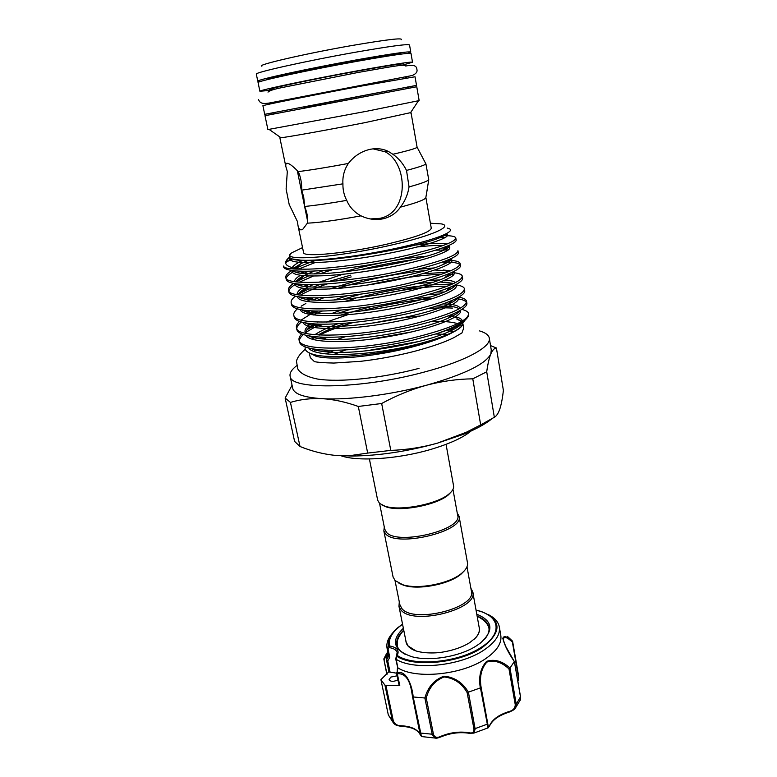 <?xml version="1.0" encoding="UTF-8"?>
<svg xmlns="http://www.w3.org/2000/svg" width="777" height="777" viewBox="0 0 777 777"><rect width="100%" height="100%" fill="white"/><g stroke="black" fill="none" stroke-linecap="round" stroke-linejoin="round"><path stroke-width="1.17" d="M275.718 89.044L269.221 89.53C267.725 88.743 314.025 78.982 355.963 71.358C386.354 65.87 402.097 63.423 403.195 64.015M258.1 82.683L258.081 82.605C256.206 81.381 309.061 69.901 357.167 61.296C391.841 55.148 409.79 52.554 411.014 53.506L412.509 62.16M269.415 90.423L259.897 91.268C258.09 90.404 310.907 79.264 358.887 70.542C393.463 64.306 411.344 61.529 412.519 62.218L403.35 64.879M303.768 107.148L407.245 87.15M274.019 112.733L264.704 114.326L262.917 105.75C261.247 105.487 313.986 94.901 361.752 86.004L415.035 76.768L416.521 85.363L407.274 87.306M264.704 114.326L416.521 85.373M389.772 657.391L388.743 656.371L386.985 647.814L389.462 645.755L389.986 646.017L388.073 649.135L389.772 657.391L387.752 660.945L386.49 659.984L388.918 671.891L396.61 673.193M476.787 614.228C492.948 620.901 494.153 630.506 480.419 643.035L476.476 645.804C459.935 656.672 429.496 661.751 411.674 656.662C393.327 650.194 390.549 640.714 403.36 628.234M484.518 639.364C488.199 635.062 489.636 630.943 488.84 627.01C487.703 622.309 483.799 618.667 477.127 616.083M397.134 675.805L390.802 677.097L389.054 679.72C390.646 681.779 393.541 681.847 397.766 679.943L397.96 679.817M386.985 647.814C386.295 642.958 388.179 638.014 392.638 632.993M488.51 614.704C494.56 617.764 498.144 621.717 499.252 626.544C500.65 634.45 495.425 642.365 483.585 650.3C460.227 666.103 413.918 670.687 396.163 659.323L397.853 667.841C415.578 679.448 461.849 674.951 485.159 659.003C496.959 650.99 502.146 642.987 500.728 634.984L499.388 627.321M386.849 674.465L383.819 658.954C386.723 653.272 389.024 648.028 386.616 659.401L388.704 656.274M397.853 667.841L397.125 672.901C406.225 669.638 412.072 685.217 413.209 696.969L424.873 697.999C427.836 687.121 434.178 679.856 443.9 676.194C454.39 677.088 462.558 682.41 468.405 692.152L480.322 687.927C478.457 676.738 480.565 667.88 486.645 661.334C494.531 658.828 502.311 661.072 509.984 668.065L514.316 661.538C508.129 652.457 504.302 644.745 502.826 638.393C503.651 635.421 506.866 636.324 512.499 641.112L507.43 636.402M479.059 626.767C480.225 630.244 479.108 633.925 475.699 637.82L469.774 642.589M399.815 604.535L401.767 608.41C413.286 624.067 477.505 607.711 471.357 590.889L466.987 566.773M399.291 601.884L398.97 606.342L400.874 609.848C412.733 626.077 479.098 609.178 472.727 591.773L470.872 588.228M393.026 576.719L394.988 580.487L402.739 584.722C418.113 589.869 450.204 583.527 461.965 573.038C466.287 569.356 468.104 565.85 467.433 562.529L459.12 516.559M384.294 527.039L383.838 530.924L385.664 533.925C397.193 547.707 465.044 531.089 459.042 516.151L457.264 513.121M384.712 529.147L386.577 532.449C397.785 545.745 463.432 529.671 457.643 515.238L452.962 489.403M377.671 500.213L379.545 503.389L384.858 506.138C399.873 511.596 438.403 504.03 449.582 493.444C452.729 490.675 454.05 488.111 453.545 485.751L446.056 444.357M454.079 331.585L446.454 330.652M412.101 331.837L368.725 339.5M435.771 334.003L448.047 334.431M479.477 330.895C485.207 332.556 488.461 334.868 489.248 337.82C492.055 346.484 466.006 361.082 424.291 372.047C362.325 388.995 290.724 390.171 290.171 376.486C289.355 373.29 291.482 369.726 296.561 365.792M489.355 338.471L491.268 350.038L490.831 353.914C485.683 364.054 464.296 374.475 426.699 385.169C411.354 389.394 396.348 395.503 381.662 403.496L390.802 450.398C406.721 449.815 422.222 447.416 437.315 443.191C407.536 451.437 379.03 455.73 351.816 456.05L334.052 455.264L350.281 455.594L367.676 453.088L358.314 406.458C345.687 401.962 333.654 399.368 322.212 398.669C310.8 398.164 300.204 399.407 290.433 402.399L300.019 446.503C311.324 451.068 322.669 453.982 334.052 455.264M366.783 350.777L418.774 341.511M473.727 428.603C466.181 436.237 451.651 443.24 430.157 449.611C397.581 459.139 357.643 461.693 341.142 455.798M431.672 321.425C443.084 321.105 451.709 321.843 457.546 323.63M460.324 324.757L461.907 325.748M305.225 346.892C304.438 350.048 306.993 352.496 312.908 354.263C328.622 359.295 374.417 355.701 411.956 346.348C430.254 341.793 443.968 337.072 453.108 332.187C460.169 328.554 463.393 325.466 462.762 322.931L463.665 328.205L461.926 332.954L453.622 337.781C444.774 342.191 431.759 346.697 414.588 351.301M346.707 200.369C349.096 206.09 352.923 210.703 358.187 214.209L361.004 215.841C368.298 219.337 375.689 220.318 383.178 218.784C390.549 216.987 396.289 213.112 400.408 207.158C404.992 201.185 407.876 194.444 409.052 186.917L406.507 170.416C403.253 163.782 398.718 158.401 392.89 154.273L388.549 151.544C383.061 148.766 376.962 148.018 370.25 149.291C361.46 151.282 354.157 156.002 348.339 163.461C344.24 169.697 342.443 176.486 342.929 183.838C342.764 189.656 344.017 195.163 346.707 200.369C329.807 203.331 315.792 205.361 304.681 206.459L303.729 197.212L301.729 190.151C301.806 182.848 300.641 176.661 298.222 171.6C291.54 164.685 287.422 162.092 285.868 163.811L285.742 166.171L287.315 171.513L286.111 189.044L289.199 204.536L297.358 221.387L298.038 225.757C298.912 229.603 300.534 230.73 302.913 229.128L307.352 223.174C308.168 218.716 307.284 213.141 304.681 206.459M372.999 148.854L384.955 151.709C408.207 163.063 409.469 212.956 379.827 218.347L370.308 218.939M411.043 112.714L417.084 147.154L425.942 163.986L428.749 179.788L426.175 195.61M261.878 66.181C255.06 65.317 305.099 53.671 352.03 45.503C386.713 39.569 403.108 37.636 401.223 39.695M410.761 52.04L409.537 44.979C408.265 43.755 390.248 46.164 355.487 52.224C307.265 60.732 254.351 72.543 256.313 74.116L256.332 74.213M410.577 112.646L365.277 122.572C328.603 129.788 286.422 137.344 280.973 137.723L279.866 137.733L280.536 137.412M264.996 115.695L416.763 86.752L419.153 100.592L366.443 111.305L269.007 129.361L267.871 129.468L264.996 115.705M401.456 54.06L401.437 53.934C400.281 53.059 384.46 55.322 353.982 60.713C311.917 68.23 265.569 78.331 267.152 79.477L267.162 79.545M407.935 53.351L410.771 52.117C409.537 51.107 391.579 53.671 356.896 59.81C308.77 68.405 255.895 79.934 257.799 81.216L260.907 81.4M373.679 322.979C390.083 319.464 405.769 317.123 420.736 315.948M448.251 315.889L456.526 317.453M301.68 333.916C299.456 336.218 298.601 338.335 299.116 340.248C299.592 351.525 360.101 350.544 412.568 338.053C450.068 328.71 468.754 320.522 468.609 313.49L468.337 312.81C467.365 311.373 465.2 310.246 461.829 309.411M452.447 308.1C445.697 307.663 437.587 307.818 428.117 308.556M468.337 312.81L468.628 313.587C469.123 315.579 467.754 317.89 464.52 320.512C459.275 324.689 449.97 329.098 436.606 333.741L412.937 340.083C382.507 347.202 345.823 351.321 323.902 350.048C308.945 349.106 300.816 346.474 299.524 342.152L299.398 341.598M465.355 319.813L462.383 323.446L453.438 328.04L436.606 333.741M453.108 332.187C443.784 337.364 430.021 342.336 411.81 347.115C375.106 356.769 330.691 360.732 315.928 356.187L310.013 353.253M309.392 348.854L309.732 348.251M322.727 338.995L326.534 337.247M353.331 322.494C339.695 326.457 328.448 330.643 319.59 335.052M316.297 336.81L314.559 337.82M289.53 257.197L288.685 257.896C282.216 263.636 286.091 267.375 300.301 269.114C321.222 269.833 362.937 264.724 397.698 257.42C436.13 248.941 455.487 242.434 455.778 237.898C455.215 236.538 452.029 235.8 446.241 235.664L441.899 235.674M436.014 237.849L445.27 237.558M455.778 237.898L456.118 239.879C456.555 241.356 453.739 243.376 447.669 245.93C437.266 250.184 420.736 254.72 398.086 259.528C362.276 267.074 319.318 272.203 298.902 271.095C289.413 270.61 284.295 269.192 283.556 266.841L283.479 266.443M291.938 270.483C287.364 273.213 285.334 275.592 285.849 277.622C285.713 286.237 346.688 282.711 400.213 271.076C438.49 262.441 457.731 255.652 457.954 250.689M444.852 247.037L447.513 248.018L442.171 247.999M435.499 250.184L448.426 249.932M458.003 250.99L458.284 252.651C458.78 254.37 455.681 256.663 448.989 259.537C438.519 263.918 422.397 268.463 400.602 273.174C365.685 280.672 323.708 285.586 302.933 284.401C292.628 283.819 287.072 282.216 286.257 279.584L286.169 279.157M293.599 283.382C289.704 285.994 288.014 288.296 288.529 290.307C288.52 299.466 349.407 296.455 402.719 284.644C440.831 275.864 459.965 268.784 460.11 263.403C459.421 261.587 455.623 260.548 448.737 260.266L447.329 260.217M442.268 262.102C452.078 261.907 457.983 262.743 459.984 264.598M460.169 263.724L460.44 265.355C460.994 267.327 457.585 269.91 450.242 273.125C439.743 277.593 424.038 282.129 403.108 286.723C369.075 294.162 328.108 298.892 307.012 297.64C295.862 296.979 289.84 295.182 288.947 292.249L288.85 291.793M295.454 296.163C292.094 298.679 290.676 300.922 291.2 302.904C291.317 312.607 352.107 310.11 405.205 298.125C443.162 289.199 462.179 281.837 462.257 276.039C461.577 274.145 458.032 272.98 451.622 272.513M446.862 272.329L422.766 273.698M398.931 276.991L377.301 281.08M368.385 284.916C396.979 278.496 421.396 274.932 441.657 274.223M447.62 274.203L453.797 274.563M462.257 276.039L462.587 277.972C463.189 280.215 459.469 283.119 451.418 286.684C440.938 291.21 425.66 295.707 405.584 300.194C372.445 307.566 332.517 312.121 311.14 310.829C299.106 310.091 292.589 308.09 291.608 304.837L291.511 304.361M297.436 308.848C294.532 311.276 293.337 313.471 293.852 315.423C294.094 325.66 354.788 323.679 407.672 311.519C445.483 302.457 464.384 294.813 464.384 288.597C463.791 286.8 460.946 285.577 455.866 284.906M451.456 284.499L451 284.469C431.07 283.372 392.035 288.84 358.1 297.727M378.341 294.804C406.099 289.005 429.089 286.14 447.309 286.198M452.107 286.383L454.399 286.567M464.452 288.976L464.714 290.52C465.374 293.046 461.315 296.28 452.515 300.213C442.084 304.759 427.263 309.217 408.051 313.578C375.815 320.872 336.936 325.272 315.336 323.96C302.36 323.145 295.338 320.94 294.26 317.356L294.153 316.841M299.524 321.425C296.989 323.795 295.979 325.942 296.493 327.875C296.853 338.636 357.449 337.15 410.13 324.825C447.785 315.617 466.579 307.702 466.511 301.078C465.928 299.262 463.325 297.95 458.712 297.154M430.448 296.94L409.615 299.291M371.979 306.4L339.986 315.277M360.664 311.082C386.587 304.409 410.644 300.243 432.838 298.591M456.012 298.591C461.723 299.223 465.229 300.456 466.511 302.272M466.511 301.078L466.831 303.001C467.56 305.827 463.121 309.401 453.535 313.714C443.181 318.259 428.836 322.64 410.499 326.874C379.166 334.091 341.365 338.335 319.59 337.033C305.643 336.15 298.077 333.731 296.901 329.788L296.785 329.254M317.084 259.936C308.294 262.859 301.155 265.695 295.658 268.444M286.218 278.351C286.674 276.515 288.791 274.475 292.579 272.232M293.823 271.523L295.075 270.843M298.922 268.949L314.656 262.743M323.193 259.936L325.068 259.353M323.999 270.415L314.063 273.844M308.333 276.049L296.105 281.828M288.869 291.016C289.306 288.85 291.793 286.46 296.319 283.828M299.349 282.168L313.209 276.146M320.037 273.689L332.682 269.658M350.815 275.116L328.156 281.701M320.61 284.275L313.267 287.043M308.498 289.044L297.581 294.697M300.398 295.105C307.012 291.394 316.045 287.645 327.505 283.858M336.703 280.973L351.165 276.923M353.108 286.81L352.039 287.092M318.619 297.785L313.17 300.039M305.847 303.506L301.165 306.177M317.443 300.233L324.31 297.601M355.39 298.446L344.57 301.505M317.618 311.023L310.149 314.52M309.314 314.947L301.107 320.085M296.756 328.545C296.921 326.534 298.465 324.359 301.398 322.018M313.296 314.986L322.426 311.004M317.307 324.058L307.051 329.642M299.368 340.899C299.466 338.927 300.796 336.81 303.37 334.547M305.827 332.595C309.625 329.866 314.84 327.049 321.445 324.164M326.321 322.125L347.737 314.734M430.4 223.222L441.249 223.883C453.603 226.01 432.624 235.664 392.424 244.823C335.713 258.129 276.525 261.975 292.171 252.593L302.554 247.61M447.202 228.088C452.816 229.186 451.32 231.604 442.705 235.344C432.731 239.462 416.589 243.929 394.298 248.727C360.45 255.954 320.26 261.053 301.991 260.227C295.998 259.994 292.123 259.285 290.365 258.09C289.054 257.148 289.034 256.002 290.307 254.662M425.864 197.358L431.245 228.079C430.934 231.799 416.472 237.082 387.859 243.939C348.368 253.156 303.36 257.546 303.593 252.661L303.545 252.428M425.874 197.339L425.786 197.834C424.446 199.912 415.986 203.02 400.408 207.158M417.084 147.154C416.87 148.193 408.809 150.563 392.89 154.273M460.926 320.775L457.197 319.211M406.07 641.715L408.11 645.978L415.986 650.932M473.785 639.636C478.176 635.547 479.992 631.594 479.234 627.767L472.814 592.249M413.82 351.505C396.085 356.012 378.331 359.285 360.557 361.334L333.848 363.053C323.912 362.83 317.414 362.344 314.355 361.596L310.266 357.459M313.733 351.427L316.375 349.397M337.315 339.452L345.639 336.616M348.339 163.461C327.049 167.424 310.344 170.134 298.222 171.6M342.929 183.838L301.729 190.151M425.942 163.986C424.232 165.346 417.754 167.492 406.507 170.416M428.749 179.788C427.156 181.381 420.59 183.76 409.052 186.917M361.004 215.841C337.898 220.114 320.017 222.562 307.352 223.174M288.685 257.896L285.615 262.558L292.074 258.896M300.301 269.114C289.792 269.192 284.159 268.172 283.391 266.055L283.556 266.841M285.615 262.84L288.16 260.975M457.206 319.279L456.75 317.162C460.188 318.065 462.043 319.357 462.344 321.037M334.285 350.252L325.971 354.001M491.588 419.026C485.236 424.125 475.98 429.176 463.83 434.168L437.315 443.191L466.297 432.255L480.672 424.902L472.775 378.826C457.585 379.021 442.23 381.128 426.699 385.169C391.181 394.833 348.31 400.262 322.212 398.669C304.283 397.494 294.483 394.143 292.793 388.617L292.638 387.908M390.802 450.398L367.676 453.088M300.019 446.503L294.609 441.414L285.14 398.067L292.065 385.256M494.347 417.278C496.552 416.074 498.416 413.209 499.932 408.673C501.418 403.962 502.564 397.853 503.379 390.345L496.406 347.979C494.357 348.135 492.501 350.106 490.831 353.914C489.199 357.925 487.83 363.889 486.713 371.794L494.347 417.278L480.672 424.902M486.713 371.794L472.775 378.826M381.662 403.496L358.314 406.458M290.433 402.399L285.14 398.067M490.53 345.6L496.406 347.979M333.556 354.526L345.814 349.883M381.963 504.992L386.082 506.857C400.631 512.15 437.859 504.836 448.698 494.57L451.311 491.763M398.989 583.284L403.836 585.334C418.735 590.316 449.747 584.187 461.149 574.028L464.306 570.823M469.162 642.977C462.043 647.27 453.331 650.291 443.026 652.02C434.498 653.603 420.969 653.282 413.743 650.096C408.702 647.707 406.08 644.58 405.866 640.734M389.986 646.017C397.057 647.426 399.504 650.456 397.329 655.108L397.368 655.555C413.782 666.744 458.527 662.577 481.089 647.396C503.787 633.274 499.601 615.122 476.068 610.256M387.529 653.574L384.013 659.867L387.004 674.29M380.915 679.652L388.315 714.927L380.915 679.652L388.879 671.707M412.568 696.882L419.842 732.905L411.557 690.908C409.489 678.962 404.749 673.232 397.358 673.727L396.629 673.319L399.048 685.159L399.796 685.673L385.907 685.343L393.308 720.901C394.755 724.193 397.465 725.825 401.418 725.786L401.816 726.34M401.418 725.786C410.907 726.262 417.103 729.079 419.998 734.216L420.289 734.848M476.029 610.052L481.138 611.45C502.068 620.007 502.272 632.167 481.759 647.931C458.857 663.364 413.374 667.589 396.717 656.206L396.163 659.323M508.935 712.179L508.984 711.567C513.034 710.537 515.122 708.255 515.258 704.71L508.993 668.948C501.806 662.159 494.434 659.867 486.897 662.062C481.284 668.463 479.36 676.971 481.148 687.596L480.322 687.927M468.405 692.152L475.155 729.03L473.844 733.109L488.024 727.894L480.448 687.888M413.209 696.969L421.455 736.547L435.324 738.072L432.274 734.644L424.873 697.999M436.713 738.121L435.324 738.072C436.159 738.412 437.927 738.063 440.617 737.023L440.656 736.392C450.068 732.488 459.46 731.264 468.861 732.711C472.484 733.546 474.184 732.322 473.96 729.03L467.132 692.56C461.684 683.177 453.982 677.981 444.017 676.961C434.838 680.613 428.923 687.645 426.272 698.057L425 698.018M393.308 720.901L392.356 720.687L388.315 714.927L393.385 722.901L392.356 720.687L384.945 685.149L385.907 685.343M394.609 724.125L393.385 722.901C395.056 724.698 395.697 725.572 401.719 726.34C411.344 726.922 417.453 729.603 420.046 734.372L420.192 734.615M380.944 679.71L384.945 685.149M512.499 641.112L512.393 642.084C506.555 636.742 503.525 636.033 503.302 639.947L505.633 646.25L514.316 661.538M520.172 700.368L520.561 697.29L514.355 661.48M509.984 668.065L516.239 704.234L515.423 708.022C515.258 709.061 513.111 710.44 508.984 712.169C499.096 715.316 492.705 719.764 489.792 725.504L489.821 725.048C492.88 719.094 499.261 714.597 508.984 711.567M481.148 687.596L487.81 723.979C488.315 727.155 488.976 727.515 489.821 725.048M488.218 727.806L489.724 725.65M517.803 680.992L518.346 676.534L512.393 642.084M426.272 698.057L433.469 734.333C434.625 737.49 437.014 738.179 440.656 736.392M403.729 630.089C398.222 635.188 395.969 640.229 396.989 645.201C397.892 648.882 400.699 651.961 405.419 654.448M386.616 659.401L387.752 660.945L390.122 672.416M388.753 656.4L387.024 648.037L388.073 649.135M397.183 652.738L397.134 652.495C396.416 650.009 393.89 648.397 389.549 647.649L388.714 646.241C387.597 640.199 390.491 634.119 397.397 628.01L402.525 624.086L397.397 628.01M397.494 667.608L396.998 673.659M397.368 655.555L396.289 656.196L395.765 659.158L397.737 667.793M397.329 655.108L396.28 656.196M419.998 734.216L420.376 735.091M411.557 690.928L412.558 696.862L413.092 696.959M399.796 685.673L397.125 672.901M469.318 733.294L468.861 732.711M467.132 692.56L468.269 692.2M440.54 737.052L440.617 737.023C450.174 733.07 459.693 731.817 469.182 733.274L473.844 733.109M508.993 668.948L509.926 668.142M402.564 624.271C392.608 631.283 388.238 638.441 389.462 645.755M457.119 319.25L461.179 320.979M462.684 323.028C464.607 329.681 433.411 342.327 392.142 349.524C351.262 356.769 313.17 355.924 308.692 347.999M313.986 337.694L315.355 336.723M318.123 334.974L321.396 333.148C328.04 329.681 336.15 326.359 345.716 323.193M436.684 306.002L449.135 306.264M460.44 310.266C463.646 316.385 432.265 328.962 389.996 336.344C348.125 343.784 309.353 343.143 305.856 335.246M306.779 329.992L314.267 323.902C308.586 327.136 305.837 330.303 305.992 333.411M317.492 322.067L317.987 321.804L317.492 322.067M339.005 313.024L351.301 309.081M428.496 294.502L439.18 294.036M458.109 297.484C462.645 303.04 431.099 315.53 387.791 323.096C344.901 330.72 305.478 330.283 303.059 322.436M308.284 314.151L313.51 310.936L308.246 314.141M342.715 299.31L360.916 294.133M416.657 283.605L433.003 282.216M440.491 282.032L453.593 283.527M455.749 284.77C461.412 289.763 429.564 302.107 385.275 309.819C341.404 317.579 301.534 317.356 300.301 309.567M309.499 299.728L313.16 297.824M337.189 288.549C364.083 279.885 400.262 272.756 424.961 270.658M434.926 270.027L450.446 270.862M453.515 272.193C459.576 276.729 426.962 288.859 381.925 296.591C337.257 304.38 297.552 304.302 297.581 296.629M298.475 293.91L305.05 288.685M308.488 286.82L313.364 284.528M318.793 282.274L342.57 274.368M359.295 269.91C378.001 265.375 395.882 261.995 412.927 259.771M450.233 259.003C460.101 262.451 428.632 274.495 381.682 282.741C335.169 291.025 293.376 291.414 294.93 283.615M295.707 281.672C297.115 279.749 300.048 277.651 304.497 275.388L314.355 271.008M417.579 246.94C427.107 245.843 434.79 245.357 440.608 245.474L442.871 245.571M447.125 246.154C459.45 248.708 428.399 260.518 379.953 269.056C331.964 277.622 289.112 278.36 292.346 270.542M294.007 268.114L301.165 263.51L308.323 260.285M446.047 233.828C455.633 236.47 422.008 247.873 373.902 256.031C326.165 264.219 285.615 264.967 289.782 257.575M460.79 324.485C458.809 326.631 454.895 329.001 449.067 331.604C424.728 343.016 362.121 354.448 330.448 352.175C322.067 351.68 315.938 350.534 312.043 348.737M311.694 337.082L312.5 336.422M314.831 334.722C320.367 331.041 328.098 327.379 337.995 323.727M443.016 303.904C453.273 304.118 458.974 305.575 460.13 308.265M459.625 310.732C458.226 312.917 454.351 315.423 448.008 318.259C423.883 329.613 358.042 341.608 326.301 339.248C318.094 338.743 312.218 337.606 308.673 335.839M305.526 333.304C303.972 330.516 305.808 327.302 311.033 323.64M332.158 313.325L341.501 310.013M436.82 292.006L444.366 292.026M457.76 297.678C456.701 299.728 453.069 302.127 446.872 304.885C423.038 316.103 353.933 328.661 322.212 326.253C314.17 325.757 308.547 324.631 305.351 322.892M305.924 313.529L309.809 310.751M334.333 299.903L347.105 295.823M428.885 280.371L439.607 279.943M445.26 280.089C450.631 280.419 454.011 281.274 455.4 282.634M455.817 284.596C455.128 286.499 451.738 288.791 445.658 291.482C422.183 302.506 349.786 315.627 318.182 313.209C310.285 312.713 304.914 311.606 302.068 309.897M306.245 299.3L308.896 297.727M329.06 289.073L356.672 280.788M417.482 269.308L433.828 267.958M453.768 271.494C453.496 273.251 450.369 275.427 444.386 278.04C421.338 288.801 345.61 302.496 314.19 300.097C306.439 299.621 301.321 298.533 298.844 296.843C301.369 298.64 306.488 299.728 314.19 300.097L307.012 297.64M297.154 294.619C296.872 292.725 298.494 290.579 302.03 288.18M304.769 286.48L308.382 284.557M343.813 271.843C371.027 264.112 404.225 258.022 426.311 256.225M451.592 258.382C451.816 259.955 448.96 262.024 443.036 264.578C420.483 275 341.385 289.267 310.256 286.927C302.632 286.47 297.776 285.412 295.668 283.731M294.464 281.595C294.532 279.749 296.484 277.671 300.301 275.349M303.554 273.523L308.43 271.202M353.972 256.663L362.305 254.662M403.651 246.678C425.475 243.454 439.908 242.57 446.96 244.027M449.261 245.241C450.077 246.63 447.533 248.582 441.618 251.078C419.648 261.091 337.121 275.942 306.361 273.698C298.863 273.281 294.26 272.241 292.56 270.571M292.171 267.657C293.424 265.472 297.047 263.014 303.04 260.256M447.154 233.236C446.756 234.353 444.415 235.79 440.141 237.539C418.813 247.086 332.818 262.509 302.515 260.412L292.269 258.955M473.96 729.03L487.81 723.979M421.455 736.547L419.852 732.993L433.469 734.333M515.258 704.71L516.239 704.234L520.483 696.872M518.346 676.534L518.55 675.922M388.5 715.607L388.277 714.772M358.012 72.475L281.75 87.626C273.708 89.268 269.124 90.773 268.007 92.142M358.624 72.368C387.033 67.502 405.341 63.656 405.672 65.928M416.851 69.221C416.666 65.521 412.937 64.462 405.672 66.026M416.86 69.26C417.657 71.737 416.122 73.815 412.266 75.505L271.979 102.506C260.732 104.914 259.79 102.311 258.45 99.437M406.963 76.777L405.584 77.642M272.047 103.205L269.969 102.865M258.081 82.605L259.897 91.268M488.956 627.651L488.84 627.01M477.146 616.229C484.392 619.881 488.364 624.125 489.054 628.962M399.912 605.001L395.007 580.506M393.113 577.175L383.838 530.924M384.8 529.545L379.555 503.399M377.748 500.611L369.396 458.984M307.575 220.989L297.3 170.6M410.334 113.015L418.414 100.845M403.03 63.054L403.409 65.21M405.487 77.069L405.662 78.079M407.216 86.975L407.469 88.393M462.383 323.446L464.52 320.512M315.928 356.187L312.908 354.254M285.849 277.622L286.257 279.584M288.529 290.307L288.947 292.249M291.2 302.904L291.608 304.837M293.852 315.423L294.26 317.356M296.493 327.875L296.901 329.788M299.116 340.248L299.524 342.152M406.167 642.239L398.97 606.342M309.314 352.943L310.373 357.944M279.866 137.733L285.742 166.171M425.786 197.834L427.35 188.782M298.038 225.757L303.593 252.661M256.313 74.116L257.799 81.216M269.221 89.53L269.493 90.841M271.911 102.515L272.125 103.555M273.98 112.568L274.242 113.811M280.973 137.723L269.007 129.361M319.201 335.033L321.396 333.148L318.104 334.974M315.316 336.723L312.053 339.18M311.888 348.708C315.491 350.495 321.668 351.651 330.448 352.175L323.902 350.048M448.319 306.643L446.756 306.089C452.68 306.332 456.818 307.245 459.178 308.809M459.557 310.771C459.061 312.422 455.205 314.918 448.008 318.259L453.535 313.714M308.547 335.819C311.742 337.568 317.667 338.704 326.301 339.248L319.59 337.033M457.595 297.766C457.439 299.3 453.865 301.67 446.872 304.885L452.515 300.213M305.244 322.873C307.498 324.446 313.15 325.573 322.212 326.253L315.336 323.96M444.463 282.129L453.719 283.469M455.468 284.78C455.759 286.15 452.496 288.384 445.658 291.482L451.418 286.684M310.091 299.786L306.546 301.466M302 309.887C302.981 311.188 308.372 312.296 318.182 313.209L311.14 310.829M448.193 271.804L443.23 270.007L450.582 270.804M453.108 271.824C454.05 272.96 451.136 275.039 444.386 278.04L450.242 273.125M307.847 287.15C302.807 289.549 299.543 292.094 298.077 294.784M450.417 258.916C452.437 259.644 449.98 261.528 443.036 264.578L448.989 259.537M298.96 280.283L304.497 275.388C300.31 277.36 297.368 279.497 295.658 281.769M295.755 283.741C298.125 285.606 302.952 286.664 310.256 286.927L302.933 284.401M441.851 245.93L440.608 245.474L442.929 245.551M447.319 246.066C450.689 246.387 448.795 248.057 441.618 251.078L447.669 245.93M295.619 268.434L301.165 263.51L293.939 268.094M292.803 270.6C294.988 272.542 299.514 273.572 306.361 273.698L298.902 271.095M446.299 233.692C447.756 233.896 445.707 235.178 440.141 237.539L442.705 235.344M290.258 258.013C292.56 259.518 296.639 260.314 302.515 260.412L301.991 260.227M456.857 319.124L461.625 321.464M460.887 324.427C459.508 326.243 455.565 328.632 449.067 331.604L453.438 328.04M446.241 235.664L443.949 234.819M448.737 260.266L447.94 259.974M302.399 291.948L305.973 288.801M309.868 314.471L313.908 310.955M313.811 325.417L315.481 323.97M287.908 163.393L285.868 163.811M388.549 151.544L384.955 151.709M305.283 349.203C300.252 353.564 297.309 357.556 296.455 361.188L297.805 368.968C300.466 373.543 307.09 376.913 317.686 379.079C340.753 382.663 382.954 377.894 419.036 368.366M351.816 456.05L350.281 455.594M463.83 434.168L466.297 432.255M290.171 376.486L292.793 388.617M448.698 494.57L449.582 493.444M386.082 506.857L384.858 506.138M461.149 574.028L461.965 573.038M403.836 585.334L402.739 584.722M403.758 630.205C396.416 638.733 397.115 642.035 397.368 646.445M411.557 690.908L411.859 692.424M514.403 661.353L520.59 697.056L520.454 699.718L515.433 708.012M397.134 652.495L396.571 655.467M517.87 681.41C518.715 679.001 518.958 677.214 518.609 676.058L512.616 641.355M387.509 653.496L386.538 659.556M396.629 672.795L396.629 673.319"/></g></svg>
